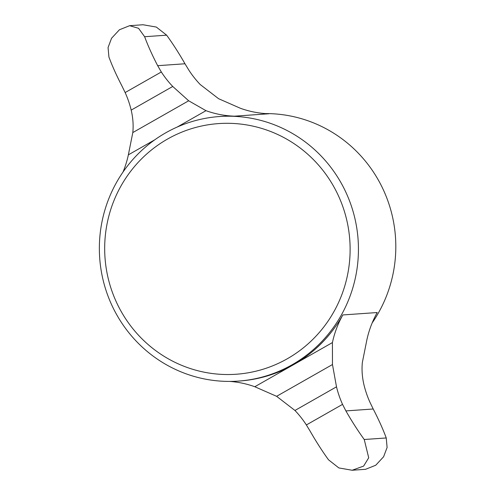 <?xml version="1.0" encoding="UTF-8"?>
<svg xmlns="http://www.w3.org/2000/svg" width="495" height="495" viewBox="0 0 495 495"><rect width="100%" height="100%" fill="white"/><g stroke="black" fill="none" stroke-linecap="round" stroke-linejoin="round"><path stroke-width="0.74" d="M265.425 113.584A132.617 129.523 86 0 1 379.343 181.857A132.617 129.523 86 0 1 372.172 322.913M219.607 116.517A132.617 129.523 86 0 1 341.965 184.48A132.617 129.523 86 0 1 238.182 381.107A132.617 129.523 86 0 1 115.83 313.143A132.617 129.523 86 0 1 219.607 116.517L221.104 116.412A132.617 129.523 86 0 1 234.451 116.183A97.719 95.442 86 0 1 205.982 110.676L188.675 100.782L172.736 86.464A97.719 95.442 86 0 1 161.321 71.979L157.67 65.686A69.801 13.575 -119.6 0 1 144.633 36.723L138.575 28.308L129.616 25.691L119.431 29.762L111.554 38.264L108.065 47.532L108.925 57.036A69.801 13.575 -119.6 0 0 121.962 86.006L125.142 92.559A97.719 95.442 86 0 1 131.187 110.107C133 117.841 133.545 125.334 132.809 132.567L128.366 154.836L154.799 139.794M334.515 187.97A125.637 122.71 -94 0 0 167.508 139.07A125.637 122.71 -94 0 0 120.285 309.864A125.637 122.71 -94 0 0 287.292 358.764A125.637 122.71 -94 0 0 334.515 187.97M229.748 381.416A97.719 95.442 86 0 1 254.801 386.737L276.612 396.316L294.952 410.466A97.719 95.442 86 0 1 306.368 424.951L310.186 431.232A69.801 13.575 60.4 0 0 328.532 459.824L338.852 467.936L352.149 470.25L363.627 466.086L368.707 457.782L364.24 439.504L386.242 437.964L387.102 447.468L383.613 456.736L375.742 465.238L365.558 469.31L352.149 470.25M234.451 116.183L268.841 113.77A97.719 95.442 86 0 1 240.366 108.263L218.561 98.684L200.221 84.534A97.719 95.442 86 0 1 188.799 70.049L184.981 63.768A69.801 13.575 60.4 0 0 166.642 35.176L156.321 27.064L143.018 24.75L129.616 25.691M373.205 408.994L345.894 410.912L342.546 404.365A97.719 95.442 86 0 1 336.501 386.824L332.473 364.53L332.417 342.577A97.719 95.442 86 0 1 342.825 314.95L377.209 312.537A97.719 95.442 86 0 0 366.807 340.164L362.359 362.433C361.628 369.666 362.167 377.159 363.98 384.893A97.719 95.442 86 0 0 370.025 402.441L373.205 408.994A69.801 13.575 -119.6 0 1 386.242 437.964M345.894 410.912A69.801 13.575 60.4 0 0 364.24 439.504M254.801 386.737L332.417 342.577M177.179 127.06L205.982 110.676M238.182 381.107L239.679 381.002A132.617 129.523 -94 0 0 293.609 364.66A132.617 129.523 -94 0 0 342.825 314.95M128.366 154.836A97.719 95.442 86 0 1 122.995 172.087M144.633 36.723L166.642 35.176M276.612 396.316L332.473 364.53M294.952 410.466L336.501 386.824M306.368 424.951L342.546 404.365M157.67 65.686L184.981 63.768M131.187 110.107L172.736 86.464M125.142 92.559L161.321 71.979M132.809 132.567L188.675 100.782"/></g></svg>
